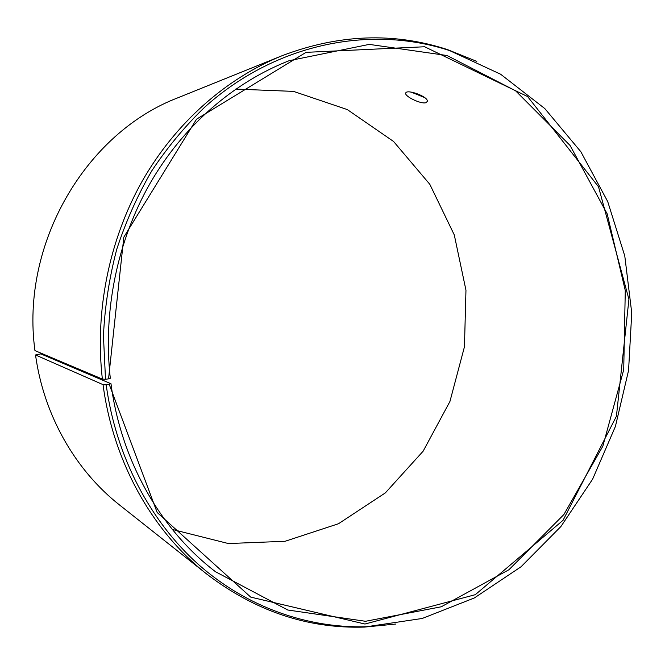 <?xml version="1.0" encoding="UTF-8"?>
<svg xmlns="http://www.w3.org/2000/svg" width="665" height="665" viewBox="0 0 665 665"><rect width="100%" height="100%" fill="white"/><g stroke="black" fill="none" stroke-linecap="round" stroke-linejoin="round"><path stroke-width="1" d="M235.759 89.085L293.539 91.388L347.28 109.567L393.555 141.462L429.814 184.305L454.295 234.961L465.965 290.206L464.453 346.781L449.931 401.485L423.14 451.186L385.359 492.873L338.493 523.737L285.086 541.277L228.403 543.546L172.326 529.448M40.848 353.896L35.519 354.969L103.05 384.653L106.201 384.877L110.989 383.738L40.848 353.896M281.736 55.86C225.992 78.528 175.352 122.909 142.061 181.395C109.085 240.065 94.679 311.395 102.36 379.075L34.954 350.613C20.249 243.722 86.001 132.543 178.311 97.622L281.736 55.86C338.668 34.131 393.954 32.053 447.595 49.634L476.805 61.388M395.75 624.053L364.412 627.087C307.986 628.816 255.535 611.218 207.048 574.294L119.617 505.043C75.453 470.296 43.832 415.484 35.519 354.969M102.36 379.075L105.511 379.308L103.432 335.8C104.862 306.532 109.284 277.737 116.716 249.408C125.785 221.653 137.514 195.41 151.894 170.664C167.638 147.031 185.402 125.718 205.194 106.724C276.698 42.784 371.344 24.829 449.64 50.598L500.62 74.222L544.826 108.594L580.853 151.736L607.71 201.561L624.784 255.983L631.75 312.941L628.566 370.422L615.399 426.464L592.631 479.141L560.903 526.53L521.069 566.746L474.328 597.968L422.217 618.467L366.648 626.738C307.77 628.383 247.081 607.436 198.527 564.568C150.29 521.41 115.993 456.689 106.201 384.877M207.048 574.294C152.726 531.618 113.241 462.258 103.05 384.653M105.511 379.308L108.545 378.859L123.815 237.181L196.516 119.201L306.058 52.352L424.636 46.758L527.619 96.566L598.517 186.765L628.924 299.317L616.422 416.24L563.08 520.263L475.3 594.676L364.96 624.028L250.722 597.112L157.181 512.515L109.235 384.37M108.545 378.859L110.307 378.285C102.767 311.395 117.256 240.905 150.182 183.174C183.424 125.627 233.856 82.294 289.134 60.698L369.266 44.389L447.021 55.511L515.599 90.814L570.055 145.444L607.195 213.897L625.275 290.505L623.72 369.723L602.856 446.157L563.887 514.544L508.933 569.739L441.277 606.779L365.517 621.285L287.787 610.013L215.518 571.742C160.897 530.063 121.072 461.094 110.989 383.738M425.741 102.751C420.629 104.206 404.594 96.309 405.7 93.233C406.016 88.595 428.942 96.658 427.271 101.521L425.741 102.751M411.145 92.094L424.652 97.58M449.64 50.598L447.595 49.634M366.648 626.738L364.412 627.087"/></g></svg>
